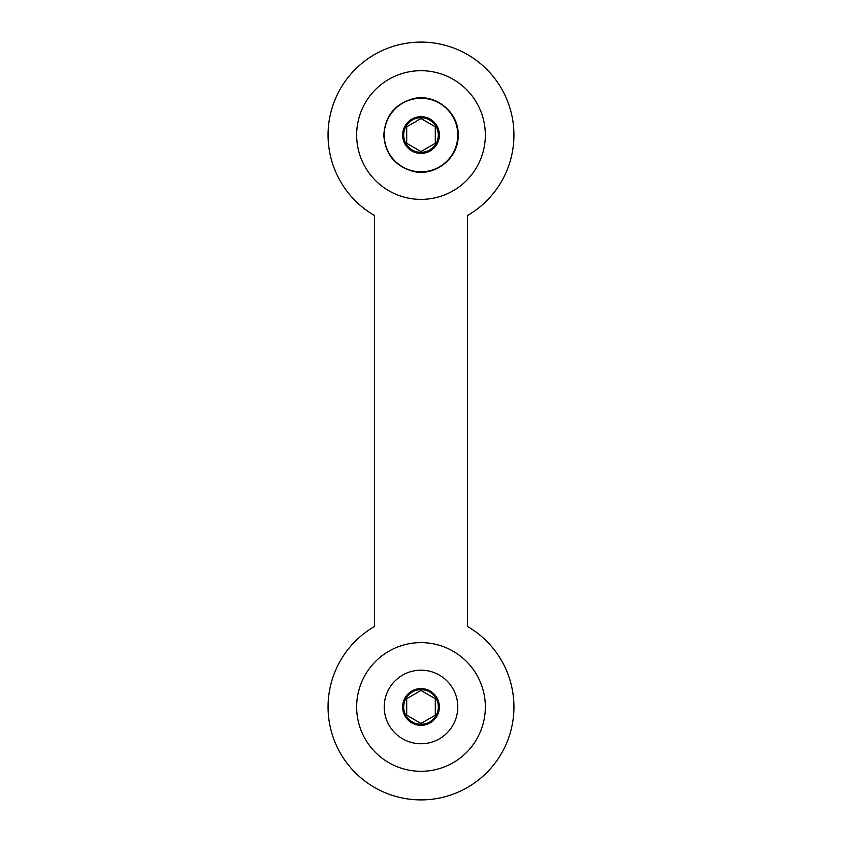 <?xml version="1.0" encoding="UTF-8"?>
<svg xmlns="http://www.w3.org/2000/svg" width="842" height="842" viewBox="0 0 842 842"><rect width="100%" height="100%" fill="white"/><g stroke="black" fill="none" stroke-linecap="round" stroke-linejoin="round"><path stroke-width="1.26" d="M467.468 626.48A92.936 92.936 0 0 1 421 799.9A92.936 92.936 0 0 1 374.532 626.48L374.532 215.52A92.936 92.936 0 0 1 421 42.1A92.936 92.936 0 0 1 467.468 215.52L467.468 626.48M421 771.304A64.339 64.339 0 0 0 485.339 706.964A64.339 64.339 0 0 0 421 642.625A64.339 64.339 0 0 0 356.661 706.964A64.339 64.339 0 0 0 421 771.304M406.707 715.216L421 723.467L435.293 715.216L435.293 698.702L421 690.451L406.707 698.702L406.707 715.216M406.707 143.298L421 151.549L435.293 143.298L435.293 126.784L421 118.533L406.707 126.784L406.707 143.298M485.339 135.036A64.339 64.339 0 0 0 421 70.696A64.339 64.339 0 0 0 356.661 135.036A64.339 64.339 0 0 0 421 199.375A64.339 64.339 0 0 0 485.339 135.036M384.215 706.964A36.785 36.785 0 0 1 421 670.179A36.785 36.785 0 0 1 457.785 706.964A36.785 36.785 0 0 1 421 743.749A36.785 36.785 0 0 1 384.215 706.964M402.634 706.964A18.366 18.366 0 0 1 421 688.598A18.366 18.366 0 0 1 439.366 706.964A18.366 18.366 0 0 1 421 725.33A18.366 18.366 0 0 1 402.634 706.964M403.686 706.964A17.314 17.314 0 0 1 421 689.651A17.314 17.314 0 0 1 438.314 706.964A17.314 17.314 0 0 1 421 724.278A17.314 17.314 0 0 1 403.686 706.964M384.215 135.036A36.785 36.785 0 0 1 421 98.251A36.785 36.785 0 0 1 457.785 135.036A36.785 36.785 0 0 1 421 171.821A36.785 36.785 0 0 1 384.215 135.036M402.634 135.036A18.366 18.366 0 0 1 421 116.67A18.366 18.366 0 0 1 439.366 135.036A18.366 18.366 0 0 1 421 153.402A18.366 18.366 0 0 1 402.634 135.036M403.686 135.036A17.314 17.314 0 0 1 421 117.722A17.314 17.314 0 0 1 438.314 135.036A17.314 17.314 0 0 1 421 152.349A17.314 17.314 0 0 1 403.686 135.036M383.815 135.036C385.11 115.912 394.993 103.776 413.454 98.619C435.546 93.262 458.953 112.323 458.185 135.036C458.974 157.98 435.103 177.104 412.885 171.326C394.751 166 385.057 153.907 383.815 135.036"/></g></svg>
